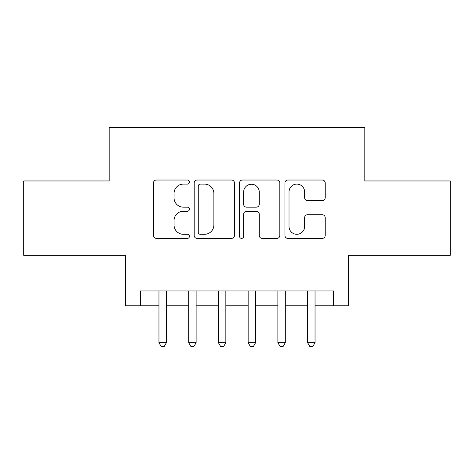 <?xml version="1.0" encoding="UTF-8"?>
<svg xmlns="http://www.w3.org/2000/svg" width="474" height="474" viewBox="0 0 474 474"><rect width="100%" height="100%" fill="white"/><g stroke="black" fill="none" stroke-linecap="round" stroke-linejoin="round"><path stroke-width="0.71" d="M189.434 182.069A2.044 2.044 0 0 0 187.396 180.025L156.39 180.025A2.915 2.915 0 0 0 153.469 182.94L153.469 235.465A2.915 2.915 0 0 0 156.39 238.386L187.396 238.386A2.044 2.044 0 0 0 189.434 236.342A2.044 2.044 0 0 0 187.396 234.298L183.379 234.298A9.338 9.338 0 0 1 174.041 224.96L174.041 220.582A9.338 9.338 0 0 1 183.379 211.244L187.396 211.244A2.044 2.044 0 0 0 189.434 209.206A2.044 2.044 0 0 0 187.396 207.162L183.379 207.162A9.338 9.338 0 0 1 174.041 197.824L174.041 193.445A9.338 9.338 0 0 1 183.379 184.108L187.396 184.108A2.044 2.044 0 0 0 189.434 182.069M322.279 200.597A2.915 2.915 0 0 0 325.2 197.676L325.2 182.94A2.915 2.915 0 0 0 322.279 180.025L287.848 180.025A2.915 2.915 0 0 0 284.927 182.94L284.927 235.465A2.915 2.915 0 0 0 287.848 238.386L322.279 238.386A2.915 2.915 0 0 0 325.2 235.465L325.2 217.667A2.915 2.915 0 0 0 322.279 214.746L307.543 214.746A2.915 2.915 0 0 0 304.628 217.667L304.628 226.495A7.803 7.803 0 0 1 296.819 234.298A7.803 7.803 0 0 1 289.016 226.495L289.016 191.917A7.803 7.803 0 0 1 296.819 184.108A7.803 7.803 0 0 1 304.628 191.917L304.628 197.676A2.915 2.915 0 0 0 307.543 200.597L322.279 200.597M140.381 305.819L140.381 290.959L333.619 290.959L333.619 305.819L348.479 305.819L348.479 255.285L450.3 255.285L450.3 180.961L364.832 180.961L364.832 127.453L109.168 127.453L109.168 180.961L23.7 180.961L23.7 255.285L125.521 255.285L125.521 305.819L158.962 305.819M234.446 182.94A2.915 2.915 0 0 0 231.531 180.025L197.095 180.025A2.915 2.915 0 0 0 194.18 182.94L194.18 235.465A2.915 2.915 0 0 0 197.095 238.386L231.531 238.386A2.915 2.915 0 0 0 234.446 235.465L234.446 182.94M242.469 180.025L276.905 180.025A2.915 2.915 0 0 1 279.82 182.94L279.82 235.465A2.915 2.915 0 0 1 276.905 238.386L262.169 238.386A2.915 2.915 0 0 1 259.248 235.465L259.248 214.165A2.915 2.915 0 0 0 256.333 211.244L246.557 211.244A2.915 2.915 0 0 0 243.636 214.165L243.636 236.342A2.044 2.044 0 0 1 241.598 238.386A2.044 2.044 0 0 1 239.554 236.342L239.554 182.94A2.915 2.915 0 0 1 242.469 180.025M166.398 305.819L188.693 305.819M196.123 305.819L218.419 305.819M225.849 305.819L248.151 305.819M255.581 305.819L277.877 305.819M285.307 305.819L307.602 305.819M315.038 305.819L333.619 305.819M200.306 184.108A2.044 2.044 0 0 0 198.262 186.152L198.262 232.254A2.044 2.044 0 0 0 200.306 234.298L204.537 234.298A9.338 9.338 0 0 0 213.875 224.96L213.875 193.445A9.338 9.338 0 0 0 204.537 184.108L200.306 184.108M259.248 192.059A7.803 7.803 0 0 0 251.445 184.256A7.803 7.803 0 0 0 243.636 192.059L243.636 204.241A2.915 2.915 0 0 0 246.557 207.162L256.333 207.162A2.915 2.915 0 0 0 259.248 204.241L259.248 192.059M166.398 290.959L166.398 342.684L158.962 342.684L158.962 290.959M166.398 342.684L164.164 346.547L161.196 346.547L158.962 342.684M196.123 290.959L196.123 342.684L188.693 342.684L188.693 290.959M196.123 342.684L193.896 346.547L190.921 346.547L188.693 342.684M225.849 290.959L225.849 342.684L218.419 342.684L218.419 290.959M225.849 342.684L223.621 346.547L220.647 346.547L218.419 342.684M255.581 290.959L255.581 342.684L248.151 342.684L248.151 290.959M255.581 342.684L253.353 346.547L250.379 346.547L248.151 342.684M285.307 290.959L285.307 342.684L277.877 342.684L277.877 290.959M285.307 342.684L283.079 346.547L280.104 346.547L277.877 342.684M315.038 290.959L315.038 342.684L307.602 342.684L307.602 290.959M315.038 342.684L312.804 346.547L309.836 346.547L307.602 342.684"/></g></svg>
